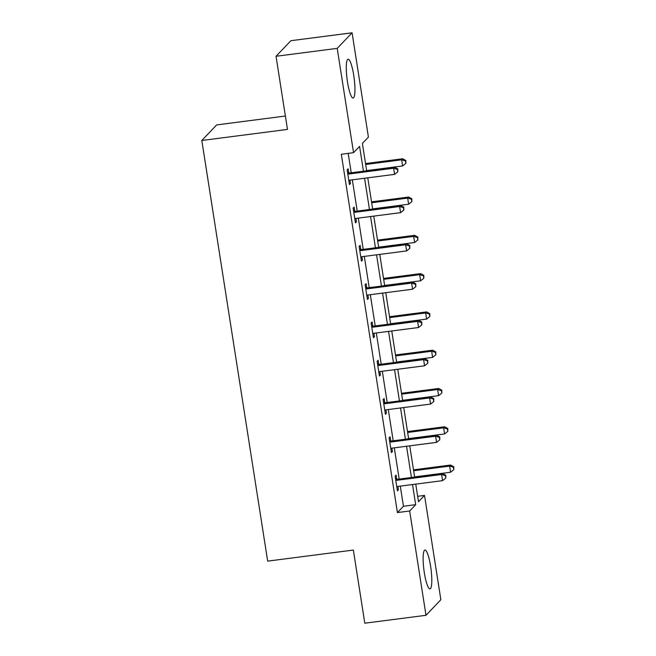 <?xml version="1.0" encoding="UTF-8"?>
<svg xmlns="http://www.w3.org/2000/svg" width="656" height="656" viewBox="0 0 656 656"><rect width="100%" height="100%" fill="white"/><g stroke="black" fill="none" stroke-linecap="round" stroke-linejoin="round"><path stroke-width="0.98" d="M424.334 572.754A19.582 3.567 -97.4 0 1 424.957 550.048A19.582 3.567 -97.4 0 1 430.598 566.185A19.582 3.567 -97.4 0 1 429.975 588.883A19.582 3.567 -97.4 0 1 424.334 572.754M347.475 81.91A19.582 3.567 -97.4 0 1 348.098 59.204A19.582 3.567 -97.4 0 1 353.74 75.342A19.582 3.567 -97.4 0 1 353.117 98.039A19.582 3.567 -97.4 0 1 347.475 81.91M285.385 116.03L216.669 124.911L201.81 140.482L267.681 561.134L353.346 550.064L364.802 623.2L425.998 615.295L409.664 510.991L415.683 504.677L412.534 484.53M201.81 140.482L287.476 129.412L276.028 56.277L290.887 40.705L352.075 32.8L368.41 137.104L362.391 143.418L366.671 170.79M417.651 496.305L424.522 495.419L440.857 599.723L425.998 615.295M363.465 171.208L359.578 146.362L353.551 152.676L341.309 154.258L397.421 512.574L403.448 506.26L400.291 486.112M399.192 479.077L394.297 447.827M393.198 440.791L388.303 409.541M387.204 402.505L382.309 371.255M381.202 364.219L376.314 332.969M375.207 325.934L370.32 294.683M369.213 287.648L364.318 256.398M363.219 249.362L358.324 218.112M357.225 211.076L352.329 179.826M351.231 172.79L348.188 153.365M348.771 172.774L348.147 168.805L347.147 169.855L349.451 184.582L350.452 183.532L349.927 180.138M354.765 211.06L354.142 207.091L353.141 208.141L355.445 222.868L356.454 221.818L355.921 218.423M360.759 249.346L360.144 245.377L359.135 246.426L361.44 261.154L362.448 260.104L361.915 256.709M366.761 287.631L366.138 283.663L365.13 284.712L367.434 299.439L368.442 298.39L367.909 294.995M372.756 325.917L372.132 321.948L371.124 322.998L373.436 337.725L374.437 336.676L373.904 333.281M378.75 364.203L378.127 360.234L377.126 361.284L379.43 376.011L380.431 374.961L379.898 371.567M384.744 402.489L384.121 398.52L383.12 399.57L385.425 414.297L386.425 413.247L385.9 409.852M390.738 440.775L390.115 436.806L389.115 437.855L391.419 452.583L392.419 451.533L391.894 448.138M396.732 479.06L396.109 475.092L395.109 476.141L397.413 490.868L398.422 489.819L397.889 486.424M276.028 56.277L337.217 48.372L352.075 32.8M397.421 512.574L409.664 510.991M353.551 152.676L337.217 48.372M411.427 477.494L406.54 446.244M405.433 439.208L400.537 407.958M399.438 400.923L394.543 369.672M393.444 362.637L388.549 331.387M387.45 324.351L382.555 293.101M381.456 286.065L376.56 254.815M375.453 247.779L370.566 216.529M369.459 209.494L364.572 178.243M415.74 484.12L418.495 501.733L424.522 495.419M367.778 177.833L372.665 209.075M373.772 216.119L378.668 247.361M379.767 254.405L384.662 285.647M385.761 292.691L390.656 323.933M391.755 330.977L396.65 362.219M397.757 369.262L402.645 400.504M403.752 407.548L408.639 438.79M409.746 445.834L414.641 477.076M403.448 506.26L415.683 504.677M349.312 183.68L350.452 183.532M355.306 221.966L356.454 221.818M361.3 260.252L362.448 260.104M367.294 298.537L368.442 298.39M373.289 336.823L374.437 336.676M379.283 375.109L380.431 374.961M385.285 413.395L386.425 413.247M391.279 451.681L392.419 451.533M397.274 489.966L398.422 489.819M347.77 173.832L348.147 173.93A2.509 2.444 -136.3 0 0 349.09 173.988L393.641 168.231L394.6 174.365L350.05 180.121A2.509 2.444 -136.3 0 0 349.164 180.416L348.828 180.605M347.557 172.462L349.156 172.872A2.509 2.444 -136.3 0 0 350.091 172.938L394.641 167.182L393.641 168.231L397.413 169.346L397.798 171.798L397.815 168.92L397.413 169.346M397.815 168.92L394.641 167.182M394.6 174.365L397.798 171.798M366.647 170.601L402.636 165.952L401.669 159.818L402.677 158.76L365.54 163.557M405.441 160.925L405.826 163.385L405.843 160.507L405.441 160.925L401.669 159.818L365.687 164.467M405.826 163.385L402.636 165.952M402.677 158.76L405.843 160.507M353.764 212.118L354.142 212.216A2.509 2.444 -136.3 0 0 355.085 212.273L399.635 206.517L400.595 212.651L356.044 218.407A2.509 2.444 -136.3 0 0 355.158 218.702L354.822 218.891M353.551 210.748L355.15 211.158A2.509 2.444 -136.3 0 0 356.093 211.224L400.636 205.467L399.635 206.517L403.407 207.632L403.793 210.084L403.809 207.206L403.407 207.632M403.809 207.206L400.636 205.467M400.595 212.651L403.793 210.084M359.759 250.403L360.136 250.502A2.509 2.444 -136.3 0 0 361.079 250.559L405.629 244.803L406.589 250.936L362.038 256.693A2.509 2.444 -136.3 0 0 361.153 256.988L360.816 257.177M359.545 249.034L361.144 249.444A2.509 2.444 -136.3 0 0 362.087 249.51L406.63 243.753L405.629 244.803L409.401 245.918L409.787 248.37L409.803 245.492L409.401 245.918M409.803 245.492L406.63 243.753M406.589 250.936L409.787 248.37M372.641 208.887L408.631 204.237L407.663 198.104L408.672 197.046L371.534 201.843M411.435 199.211L411.82 201.671L411.837 198.793L411.435 199.211L407.663 198.104L371.681 202.753M411.82 201.671L408.631 204.237M408.672 197.046L411.837 198.793M378.635 247.173L414.625 242.523L413.665 236.39L414.666 235.332L377.536 240.129M417.437 237.497L417.815 239.957L417.839 237.078L417.437 237.497L413.665 236.39L377.676 241.039M417.815 239.957L414.625 242.523M414.666 235.332L417.839 237.078M365.753 288.689L366.138 288.788A2.509 2.444 -136.3 0 0 367.073 288.845L411.624 283.089L412.583 289.222L368.041 294.979A2.509 2.444 -136.3 0 0 367.155 295.274L366.819 295.462M365.54 287.32L367.139 287.73A2.509 2.444 -136.3 0 0 368.082 287.795L412.632 282.039L411.624 283.089L415.396 284.204L415.781 286.656L415.797 283.777L415.396 284.204M415.797 283.777L412.632 282.039M412.583 289.222L415.781 286.656M371.747 326.975L372.132 327.073A2.509 2.444 -136.3 0 0 373.075 327.131L417.618 321.374L418.577 327.508L374.035 333.264A2.509 2.444 -136.3 0 0 373.149 333.56L372.813 333.748M371.534 325.606L373.133 326.016A2.509 2.444 -136.3 0 0 374.076 326.081L418.626 320.325L417.618 321.374L421.39 322.49L421.775 324.941L421.792 322.063L421.39 322.49M421.792 322.063L418.626 320.325M418.577 327.508L421.775 324.941M377.741 365.261L378.127 365.359A2.509 2.444 -136.3 0 0 379.07 365.417L423.612 359.66L424.58 365.794L380.029 371.55A2.509 2.444 -136.3 0 0 379.143 371.845L378.807 372.034M377.528 363.891L379.127 364.301A2.509 2.444 -136.3 0 0 380.07 364.367L424.621 358.611L423.612 359.66L427.384 360.775L427.769 363.227L427.786 360.349L427.384 360.775M427.786 360.349L424.621 358.611M424.58 365.794L427.769 363.227M384.629 285.458L420.619 280.809L419.66 274.675L420.66 273.618L383.53 278.415M423.432 275.782L423.817 278.242L423.833 275.364L423.432 275.782L419.66 274.675L383.67 279.325M423.817 278.242L420.619 280.809M420.66 273.618L423.833 275.364M390.623 323.744L426.613 319.095L425.654 312.953L426.654 311.903L389.525 316.7M429.426 314.068L429.811 316.528L429.828 313.65L429.426 314.068L425.654 312.953L389.664 317.611M429.811 316.528L426.613 319.095M426.654 311.903L429.828 313.65M396.618 362.03L432.607 357.381L431.648 351.239L432.657 350.189L395.519 354.986M435.42 352.354L435.805 354.814L435.822 351.936L435.42 352.354L431.648 351.239L395.658 355.896M435.805 354.814L432.607 357.381M432.657 350.189L435.822 351.936M402.62 400.316L438.602 395.666L437.642 389.525L438.651 388.475L401.513 393.272M441.414 390.64L441.8 393.1L441.816 390.222L441.414 390.64L437.642 389.525L401.652 394.182M441.8 393.1L438.602 395.666M438.651 388.475L441.816 390.222M408.614 438.602L444.604 433.952L443.636 427.81L444.645 426.761L407.507 431.558M447.408 428.926L447.794 431.386L447.81 428.507L447.408 428.926L443.636 427.81L407.655 432.468M447.794 431.386L444.604 433.952M444.645 426.761L447.81 428.507M383.744 403.547L384.121 403.645A2.509 2.444 -136.3 0 0 385.064 403.702L429.614 397.946L430.574 404.08L386.023 409.836A2.509 2.444 -136.3 0 0 385.138 410.131L384.801 410.32M383.522 402.177L385.129 402.587A2.509 2.444 -136.3 0 0 386.064 402.653L430.615 396.888L429.614 397.946L433.386 399.061L433.764 401.513L433.788 398.635L433.386 399.061M433.788 398.635L430.615 396.888M430.574 404.08L433.764 401.513M389.738 441.832L390.115 441.931A2.509 2.444 -136.3 0 0 391.058 441.988L435.609 436.232L436.568 442.365L392.017 448.122A2.509 2.444 -136.3 0 0 391.132 448.417L390.796 448.606M389.525 440.463L391.124 440.873A2.509 2.444 -136.3 0 0 392.058 440.939L436.609 435.174L435.609 436.232L439.381 437.347L439.766 439.799L439.782 436.921L439.381 437.347M439.782 436.921L436.609 435.174M436.568 442.365L439.766 439.799M395.732 480.118L396.109 480.217A2.509 2.444 -136.3 0 0 397.052 480.274L441.603 474.518L442.562 480.651L398.012 486.408A2.509 2.444 -136.3 0 0 397.126 486.703L396.79 486.891M395.519 478.749L397.118 479.159A2.509 2.444 -136.3 0 0 398.061 479.224L442.603 473.46L441.603 474.518L445.375 475.633L445.76 478.085L445.777 475.206L445.375 475.633M445.777 475.206L442.603 473.46M442.562 480.651L445.76 478.085M414.608 476.887L450.598 472.238L449.631 466.096L450.639 465.047L413.501 469.844M453.403 467.211L453.788 469.671L453.804 466.793L453.403 467.211L449.631 466.096L413.649 470.754M453.788 469.671L450.598 472.238M450.639 465.047L453.804 466.793M348.147 173.93L349.156 172.872M349.09 173.988L350.091 172.938M354.142 212.216L355.15 211.158M355.085 212.273L356.093 211.224M360.136 250.502L361.144 249.444M361.079 250.559L362.087 249.51M366.138 288.788L367.139 287.73M367.073 288.845L368.082 287.795M372.132 327.073L373.133 326.016M373.075 327.131L374.076 326.081M378.127 365.359L379.127 364.301M379.07 365.417L380.07 364.367M384.121 403.645L385.129 402.587M385.064 403.702L386.064 402.653M390.115 441.931L391.124 440.873M391.058 441.988L392.058 440.939M396.109 480.217L397.118 479.159M397.052 480.274L398.061 479.224"/></g></svg>
